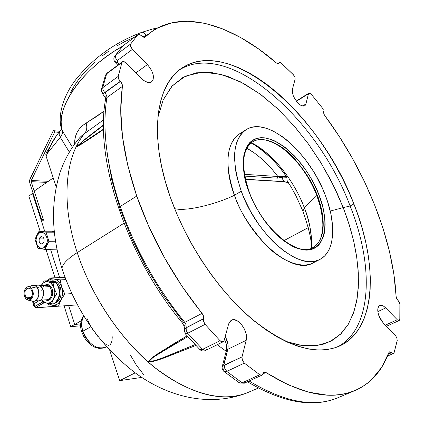 <?xml version="1.0" encoding="UTF-8"?>
<svg xmlns="http://www.w3.org/2000/svg" width="424" height="424" viewBox="0 0 424 424"><rect width="100%" height="100%" fill="white"/><g stroke="black" fill="none" stroke-linecap="round" stroke-linejoin="round"><path stroke-width="0.64" d="M258.746 139.719L265.689 140.106C283.831 143.545 306.732 168.816 316.813 195.602L318.896 194.802C313.59 178.562 290.641 142.347 264.332 137.8C238.712 136.194 240.8 173.469 248.877 191.579L249.164 191.738L248.877 191.579C251.999 200.303 257.432 210.299 265.18 221.572C276.215 236.481 293.138 249.826 306.881 250.133C331.218 247.605 326.141 210.94 318.896 194.802L317.216 195.326C323.061 209.371 328.934 238.405 312.594 247.749C328.934 238.405 323.061 209.371 317.216 195.326C313.564 184.239 305.566 171.524 293.217 157.177C280.667 143.672 262.97 135.373 252.837 141.674C256.419 139.597 260.702 139.077 265.689 140.106L259.827 139.623L265.689 140.106C291.06 146.317 311.81 180.47 316.813 195.602L317.216 195.326C313.564 184.239 305.566 171.524 293.217 157.177C280.667 143.672 262.97 135.373 252.837 141.674L252.423 141.929M251.459 142.761C279.861 157.765 298.109 190.588 304.294 207.696L302.932 211.237L304.294 207.696C309.875 222.457 312.281 235.967 311.513 248.231C311.672 232.728 309.266 219.219 304.294 207.696L316.813 195.602L320.337 206.467L322.611 218.911L322.887 225.441L322.341 231.88L320.777 237.896L318.747 242.056L320.777 237.896C324.514 226.713 323.194 212.615 316.813 195.602L304.294 207.696C293.768 179.765 272.086 152.847 251.337 142.697L255.571 145.628C268.355 154.527 278.796 165.074 286.889 177.258L284.165 176.034L279.766 176.654L277.879 176.506C268.233 163.818 257.877 154.394 246.805 148.236L254.252 152.91L260.431 157.749L266.484 163.351L272.325 169.632L277.879 176.506L277.365 178.17L283.826 176.718L286.279 176.946L286.889 177.258L286.974 180.322L288.771 183.142M316.442 245.019C312.991 248.623 308.354 250.218 302.529 249.8L302.529 249.8M123.983 223.22L77.221 252.609C91.791 297.017 121.752 341.092 155.02 367.741C190.228 394.203 220.819 402.615 246.784 392.979C216.357 405.726 169.907 385.708 137.323 351.729C104.5 317.783 86.183 279.904 77.221 252.609L123.983 223.22M172.186 344.664L187.101 335.866L158.38 353.303L153.128 356.95L148.654 361.031L155.173 360.919L162.079 358.683L195.872 345.454L164.443 357.845L152.624 361.587L150.494 361.985L148.532 361.449L151.018 358.587L153.424 356.727L172.186 344.664M226.31 351.374L217.236 344.712L226.31 351.374M80.041 137.355L84.519 133.602C86.803 130.889 87.355 127.38 86.162 123.071C87.355 127.38 86.803 130.889 84.519 133.602L103.599 119.865L84.519 133.602C64.936 156.864 60.733 202.879 77.221 252.609C67.252 258.995 62.18 264.348 62.01 268.662C62.18 264.348 67.252 258.995 77.221 252.609C60.733 202.879 64.936 156.864 84.519 133.602L81.111 136.279L79.018 138.547M102.576 125.594L103.509 124.879C95.114 131.721 82.182 140.461 77.258 146.593C85.431 141.68 94.197 135.956 103.546 129.421L81.217 144.287L76.49 146.778L83.311 140.678L102.576 125.594M388.373 353.939L391.442 352.604L389.921 351.766L388.919 352.514C381.976 371.27 370.258 384.118 353.759 391.05C330.264 400.394 300.987 394.214 265.928 372.511L287.546 384.541L308.094 392.067L327.105 395.126L333.45 395.163L340.705 394.5L347.579 393.085L355.063 390.52L361.964 387.011L367.385 383.291L371.556 379.708L381.521 367.529L388.919 352.514L389.518 351.835L393.112 353.552L394.092 352.72L397.219 340.488L396.822 337.753L395.327 335.368L383.593 323.496L395.327 335.368L396.822 337.753L397.219 340.488L394.092 352.72L393.467 353.484L391.553 352.715L388.294 354.135M383.593 323.496L379.067 316.288C377.127 310.67 377.371 307.082 379.793 305.519C381.473 304.888 383.439 305.693 385.708 307.935L377.848 311.587L385.708 307.935L397.267 319.744L385.268 325.192L397.267 319.744L385.708 307.935L383.704 306.266L381.775 305.397L380.089 305.407L378.786 306.303L377.985 308.01L377.757 310.389L378.129 313.23L379.968 318.318L383.593 323.496M398.104 300.632L399.556 302.953L399.996 304.914L399.816 319.24L399.159 320.533L397.267 319.744L398.995 320.581L399.572 320.157L399.816 319.24L399.874 303.971L398.915 301.681L396.546 298.199L396.111 296.349L393.88 274.323L389.46 251.474L382.973 228.16L374.567 204.707L364.391 181.43L352.598 158.629L339.354 136.602L324.816 115.635L323.851 113.913L323.56 111.719M305.905 103.975L304.681 105.809C300.706 106.567 296.89 103.196 293.238 95.697L292.385 89.305L295.141 79.15L292.385 89.305L292.284 92.151L293.238 95.697L294.569 98.49L298.268 103.371L300.314 105.03L302.259 105.963L303.923 106.09L305.174 105.406L305.905 103.975L308.497 93.725L296.424 101.299L308.497 93.725L308.884 93.137L311.359 94.367L322.208 107.802L323.247 109.625L322.208 107.802L311.359 94.367L309.568 93.063L308.879 93.142L308.497 93.725L305.905 103.975L302.577 106.048L305.905 103.975M293.26 74.587L294.86 77.062L295.141 79.15L294.86 77.062L293.737 75.127L281.414 63.255L293.26 74.587M238.659 382.384L240.858 383.169L242.157 382.824L259.742 374.752L261.719 375.219L262.885 373.745L261.846 375.171L259.742 374.752L244.346 363.114L242.332 360.199L241.987 356.934L246.185 340.334L246.439 336.099L246.053 333.72L244.319 328.897L241.553 324.572L239.905 322.802L238.161 321.381L234.647 319.818L233.004 319.733L230.28 320.979L228.631 323.947L224.148 340.461L228.631 323.947L231.472 320.152C237.806 316.5 248.846 331.69 246.185 340.334L227.799 349.281L223.798 365.334L241.987 356.934L224.476 365.287L224.789 368.525L226.782 371.403L244.346 363.114L242.539 360.692L241.913 357.337L246.185 340.334L227.799 349.281L228.154 346.366L227.805 343.064L227.041 340.313L225.595 341.511L227.041 340.313L225.239 336.444M185.389 333.9L185.792 334.048L184.313 330.815L184.62 329.247L186.205 327.662L186.009 324.604L184.758 322.357L202.068 313.347C173.501 277.773 151.723 238.686 136.729 196.068L120.225 206.493C134.88 248.681 156.392 287.302 184.758 322.357L202.068 313.347L203.345 315.652L203.562 318.705L186.205 327.662L186.009 324.604L184.096 326.077L186.009 324.604L184.758 322.357L182.373 322.95L182.15 322.675L182.373 322.95L184.758 322.357C156.392 287.302 134.88 248.681 120.225 206.493L136.729 196.068C122.573 153.742 117.819 117.172 122.467 86.348L106.928 97.531C101.972 128.26 106.403 164.581 120.225 206.493C106.403 164.581 101.972 128.26 106.928 97.531L105.449 100.101L106.928 97.531L106.684 95.527L104.892 92.724L102.56 93.725M105.279 98.119L105.12 97.663L106.684 95.527L105.12 97.663L105.279 98.119M350.113 205.99C317.369 118.121 228.626 39.156 179.458 69.87C228.626 39.156 317.369 118.121 350.113 205.99L343.212 207.612L333.465 185.548L321.747 164.141L308.338 143.884L293.53 125.255L277.656 108.73L261.078 94.764L244.192 83.798L227.434 76.246L211.285 72.478L196.248 72.811L182.866 77.454L171.678 86.507L163.198 99.894L157.887 117.374L163.161 99.979L172.335 85.775L185.399 76.166L201.808 72.186L220.549 74.184L240.339 81.758L259.896 93.89L278.171 109.217L294.479 126.347L308.492 144.096L320.178 161.571L329.692 178.175L337.271 193.572L343.212 207.612L330.248 211.062L343.212 207.612L347.15 218.381L350.807 230.047L354.014 242.592L356.542 255.916L358.126 269.849L358.45 284.117L357.156 298.311L353.908 311.879L348.38 324.143L340.371 334.34L329.824 341.707L316.914 345.581L302.036 345.523L285.797 341.426L299.339 345.11L311.868 346.021L323.162 344.256L333.052 339.958L341.405 333.317L348.141 324.54L353.208 313.877L356.584 301.575L358.28 287.885L358.322 273.077L356.764 257.405L353.674 241.108L349.127 224.429L343.212 207.612L350.113 205.99C374.265 266.272 372.325 328.881 337.509 346.906C372.325 328.881 374.265 266.272 350.113 205.99L353.886 203.955L350.113 205.99M170.358 197.293C148.638 136.592 155.793 84.53 181.938 68.063C230.497 35.245 320.719 115.052 353.886 203.955C378.897 266.071 376.136 330.577 338.739 346.408C315.138 355.81 285.84 346.382 250.844 318.127C217.703 289.714 186.576 243.254 170.358 197.293L165.376 181.631L161.571 166.319L158.979 151.548L157.606 137.493L157.452 124.312L158.486 112.143L160.659 101.103L163.924 91.282L168.211 82.765L173.437 75.599L179.522 69.822L186.369 65.444L193.895 62.466L202.004 60.87L210.601 60.627L219.59 61.703L228.881 64.04L238.394 67.586L248.035 72.281L257.728 78.053L267.396 84.837L276.967 92.549L286.375 101.124L295.549 110.484L304.432 120.543L312.965 131.228L321.09 142.459L328.759 154.156L335.919 166.24L342.528 178.621L348.528 191.219L353.886 203.955L358.561 216.733L362.509 229.474L365.689 242.083L368.08 254.464L369.633 266.526L370.332 278.171L370.152 289.3L369.066 299.816L367.062 309.605L364.126 318.572L360.268 326.613L355.476 333.63L349.784 339.513L343.207 344.182L335.776 347.542L327.551 349.519L318.588 350.044L308.958 349.063L298.75 346.546L288.071 342.47L277.026 336.841L265.737 329.686L254.347 321.063L242.989 311.036L231.811 299.72L220.962 287.234L210.585 273.729L200.822 259.371L191.807 244.351L183.656 228.859L176.474 213.102L170.358 197.293M245.676 129.956L239.772 133.671C226.072 143.603 224.296 164.13 234.461 195.247C217.978 203.478 186.56 211.889 174.64 208.64C186.56 211.889 217.978 203.478 234.461 195.247C249.837 239.422 292.756 275.134 312.695 263.113L316.309 260.813C305.201 270.48 282.962 262.62 266.177 245.379C249.651 226.851 239.083 210.14 234.461 195.247L241.272 191.229L234.461 195.247C226.835 176.527 221.985 140.731 242.936 132.145M318.71 198.718L317.327 195.263M325.235 195.093C336.714 224.095 334.992 252.333 319.542 259.583C299.736 271.546 256.796 235.569 241.272 191.229L244.06 198.188L250.876 211.915L259.085 224.89L268.318 236.534L273.194 241.696L283.179 250.436L293.116 256.785L297.934 258.99L302.588 260.532L307.029 261.396L311.216 261.587L315.111 261.11L318.678 259.976L321.89 258.216L324.715 255.852L327.137 252.916L329.141 249.439L330.709 245.464L331.838 241.039L332.761 231.006L332.559 225.499L330.853 213.754L327.492 201.384L325.235 195.093L322.622 188.807L316.399 176.442L312.854 170.464L305.02 159.164L296.418 149.057L287.329 140.492L282.697 136.888L273.443 131.212L268.906 129.203L264.486 127.778L260.225 126.967L256.16 126.776L252.333 127.221L248.787 128.302L245.56 130.03L242.687 132.389L240.196 135.367L238.129 138.939L236.507 143.084L235.357 147.769L234.689 152.942L234.525 158.565L235.723 170.914L237.085 177.518L241.272 191.229C231.006 160.002 232.681 139.448 246.296 129.564C267.422 115.821 309.557 152.508 325.235 195.093M302.932 211.237L303.796 213.468L302.932 211.237M255.714 145.718C267.062 153.197 277.455 163.712 286.889 177.258L284.737 176.14L282.146 176.209L282.538 177.078L286.889 177.258L286.974 180.327L287.827 182.097M82.892 331.171C88.68 344.368 96.232 349.736 105.55 347.267C95.548 352.058 83.782 337.382 82.892 331.171L81.901 332.209L82.892 331.171C80.995 326.581 81.26 321.503 83.676 315.933C81.297 319.956 81.037 325.033 82.892 331.171L90.784 326.793L82.892 331.171M93.047 329.967L89.687 324.561L87.201 318.79M97.833 336.407L95.389 333.248M103.514 342.629L100.228 339.258M105.433 344.15L104.5 343.466M108.629 345.332L106.307 344.686M112.265 336.762L111.978 341.044L110.452 344.495M105.83 347.118L106.562 346.731M84.185 335.199L85.706 337.896L89.628 342.433M86.162 123.071L104.103 111.152L96.465 116.579L86.162 123.071C78.191 128 74.359 135.002 74.672 144.065L74.703 141.028L75.419 136.708L76.956 132.643L79.293 128.954L82.367 125.753L86.162 123.071M244.441 174.322L277.879 176.506L244.441 174.322M284.186 181.583L245.411 179.262L283.789 181.705L284.186 181.583L282.797 179.569L282.146 176.209L277.879 176.506L277.365 178.17L244.754 176.103L277.365 178.17L282.538 177.078L282.797 179.575L284.186 181.583L288.278 182.654L284.186 181.583M287.371 181.933L288.166 182.182M251.04 142.936L255.571 145.628L251.024 142.946M248.877 191.579L245.385 180.227L243.508 169.489L243.201 164.486L243.832 155.481L246.074 148.082L247.764 145.066L249.805 142.549L252.169 140.54L254.84 139.056L257.776 138.102L260.951 137.683L264.332 137.8L271.572 139.591L275.367 141.24L283.121 145.941L287.011 148.941L294.654 156.106L301.893 164.586L305.285 169.224L311.476 179.108L314.221 184.265L318.896 194.802L322.351 205.333L323.581 210.479L324.975 220.321L325.123 224.927L324.296 233.29L323.321 236.968L320.279 243.122L318.223 245.538L315.838 247.468L313.135 248.888L310.14 249.784L306.881 250.133L303.383 249.927L295.798 247.844L291.791 245.973L283.55 240.647L279.395 237.233L271.254 229.071L263.622 219.42L260.103 214.162L253.854 203.059L248.877 191.579M122.425 61.787L107.161 73.05L105.475 75.18L101.463 89.273L102.74 87.673L106.636 73.776L105.242 75.827M200.006 349.726L199.635 349.344L201.002 349.869L202.545 349.365L187.715 333.269L205.115 324.36L203.515 321.159L203.7 317.475L202.905 314.635L182.156 286.47L164.274 257.368L148.983 226.919L136.729 196.068L127.847 165.758L122.504 136.862L120.745 110.176L122.441 85.208L121.344 82.638L120.4 81.493L122.197 84.297L122.467 86.348L106.928 97.531L106.684 95.527L104.892 92.724L120.4 81.493L118.577 78.838L118.211 76.389L102.74 87.673L118.211 76.389L121.953 62.476L106.636 73.776L102.74 87.673L101.469 89.252L101.288 90.763L103.005 93.725L120.257 81.344L118.747 79.224L118.169 76.686L121.953 62.476L122.859 61.565L124.105 61.644L125.811 62.71L141.293 78.361L126.087 62.975L123.564 61.517L122.557 61.697L106.636 73.776L107.198 73.023M105.253 75.795L105.454 75.223M115.625 55.242L130.725 43.969L115.625 55.242L122.87 45.887L115.625 55.242C114.994 56.747 115.567 58.517 117.347 60.553L117.077 61.798L119.261 64.119L117.374 62.222L115.476 62.863L117.374 62.222L117.347 60.553C115.567 58.517 114.994 56.747 115.625 55.242L114.835 56.042C113.309 58.194 113.574 60.521 115.625 63.012L117.798 65.201M115.657 62.052L114.994 61.215M56.853 135.192L52.995 140.927L51.002 144.722L47.483 153.175L60.69 136.82L62.09 134.382L62.551 131.71L61.379 128.022L62.397 130.937L61.443 126.675L61.162 121.847L61.655 116.462L63.017 110.563L65.317 104.203L68.593 97.472L72.854 90.487L78.058 83.385L84.138 76.309L90.959 69.414L98.373 62.853L106.212 56.742L114.295 51.187L122.287 46.428M137.975 34.545L123.061 45.723M137.842 34.673L139.305 34.355L141.483 35.764L139.417 34.386L137.842 34.673L122.87 45.887L137.842 34.673L130.725 43.969L137.842 34.673M132.484 49.327C130.698 47.26 130.11 45.474 130.725 43.969L130.693 46.433L132.484 49.327L117.347 60.553L132.484 49.327L147.414 64.575L132.484 49.327M135.892 72.896L147.414 64.575C153.567 72.022 154.961 77.809 151.601 81.943C148.84 83.443 145.4 82.251 141.293 78.361L144.87 81.207L148.352 82.542L151.204 82.177L153.006 80.184L153.488 76.877L152.598 72.753L150.467 68.439L147.414 64.575L135.892 72.896M102.74 87.673L103.085 90.105L104.749 92.58L103.085 90.105L102.74 87.673M184.626 329.231L184.096 326.077L182.373 322.95C126.532 256.16 94.276 158.502 105.576 99.338L105.12 97.663L102.65 93.815L103.005 93.725L101.288 90.763L101.352 89.676M206.695 349.084L205.629 350.441L202.545 349.365L220.024 340.705L221.291 341.665L222.536 341.951L223.543 341.527L224.148 340.461L223.13 341.802L220.024 340.705L205.115 324.36L187.715 333.269L202.545 349.365L220.024 340.705L205.115 324.36L203.626 321.588L203.515 318.859L186.163 327.821L186.242 330.524L187.715 333.269L185.792 334.048L187.715 333.269L186.242 330.524L186.163 327.821L184.62 329.257L184.413 329.962M184.504 329.543L184.313 330.81L185.792 334.048L185.452 334.022M205.656 350.425C203.743 351.342 201.856 351.109 200.011 349.726L202.545 349.365L205.656 350.425L223.103 341.818M245.332 381.796L244.272 383.227L242.157 382.824L226.782 371.403L225.197 371.837L223.687 371.217L224.232 371.663L226.782 371.403L224.789 368.525L224.476 365.287L223.681 364.719L222.261 366.532L223.681 364.719L227.799 349.281L226.522 350.558L227.927 348.74L228.101 345.078L227.041 340.313M223.284 369.77L223.379 368.922M277.964 63.828L278.944 63.181L278.573 63.717L276.581 63.096L258.836 49.11L240.837 37.641L222.865 28.975L205.227 23.415L188.261 21.221L172.335 22.647L157.839 27.883L151.251 31.97L144.51 37.365L142.623 36.761L141.483 35.764M277.874 63.817L279.342 62.556L281.414 63.255L280.603 62.673L279.305 62.582L278.626 63.685L278.08 63.839L276.581 63.096C233.041 25.191 183.454 8.931 151.416 31.858L144.886 37.259L143.254 37.121L141.621 35.907M323.539 111.814L323.851 113.913L324.816 115.635C365.181 169.844 393.165 238.77 396.111 296.349L396.546 298.199L397.998 300.521M249.121 381.001C283.9 401.888 313.098 407.634 336.714 398.237C312.027 407.904 282.278 402.408 247.478 381.759M262.885 373.745L263.336 372.654L264.035 372.134L265.928 372.511L262.838 373.931L265.928 372.511L263.882 372.198M262.922 373.586L263.951 372.166M224.232 371.663L239.449 382.92L244.277 383.222L242.157 382.824L226.782 371.403L244.346 363.114L259.742 374.752L242.157 382.824L239.645 382.999L240.117 383.248L238.686 382.406M225.451 341.119L223.909 341.055L225.451 341.119M103.541 129.119L77.226 146.513C82.786 140.376 95.008 132.113 103.509 125.35L84.238 140.143L76.802 146.333C76.076 147.117 76.892 146.789 79.256 145.347L103.541 129.119M186.491 337.393L158.062 354.188L152.82 357.686L148.692 361.746L155.804 360.347L162.418 357.989L195.056 344.601L164.274 357.284L153.456 361.084C150.128 362.07 148.517 362.202 148.633 361.481C148.755 360.723 150.801 359.011 154.76 356.351L173.13 345.078L187.8 336.651M182.633 321.233L163.516 295.597L146.407 267.804L131.827 238.691L120.204 209.154L111.841 180.067L106.906 152.274M130.513 355.291L136.486 365.324L143.529 374.487M59.514 131.885L59.084 134.212L60.309 137.307L59.079 134.191L59.132 132.728L59.662 131.7M134.562 37.105L124.518 41.722L116.748 46.015M109.191 50.827L101.951 56.095M95.146 61.734L88.865 67.655L83.205 73.776L78.244 80.004L74.036 86.242L70.638 92.411M122.441 46.264C81.768 68.683 54.256 109.578 62.397 130.937L62.259 133.91L60.309 137.307L69.366 152.126L60.309 137.307L47.483 153.175L46.073 156.085L56.169 186.867L46.073 156.085L45.808 154.681L46.078 153.287L45.808 154.681L46.073 156.085L47.483 153.175L46.836 151.723L47.483 153.175C49.878 146.354 52.883 140.503 56.503 135.627M152.682 28.996L155.184 29.378L152.682 28.996M141.637 32.378C142.925 31.927 144.436 32.934 146.169 35.393L147.632 34.667L146.169 35.393C144.436 32.934 142.925 31.927 141.637 32.378M142.565 36.718L146.169 35.393L142.565 36.718M62.397 130.937L72.425 147.271L62.397 130.937M135.214 372.844L119.695 380.646L109.694 350.15L119.695 380.646L135.214 372.844M141.759 377.402L119.695 380.646L141.759 377.402M46.963 152.598L46.216 153.085M143.916 37.344L146.169 35.393M308.269 227.64L283.979 240.604L308.269 227.64M43.603 220.114L41.552 221.466L43.603 220.114L34.222 191.038L53.249 177.969L34.222 191.038L43.603 220.114M53.249 177.969L56.169 186.867M81.196 320.804L74.719 324.45L68.619 305.508L74.719 324.45L81.196 320.804M59.62 277.577L50.514 249.296M44.695 231.218L32.547 193.498L33.194 193.519L32.547 193.498L28.816 196.052L40.105 231.218L28.816 196.052L32.547 193.498L41.552 221.466M80.74 323.925L74.719 324.45L70.75 326.681L64.056 305.826L70.75 326.681L74.719 324.45L80.74 323.925L74.719 324.45L68.619 305.508M39.485 238.124L41.393 236.597C43.863 237.191 44.637 239.141 43.714 242.448L41.817 243.97C39.347 243.387 38.568 241.436 39.485 238.124L43.677 238.103L39.485 238.124L39.077 239.433L39.183 241.574L39.718 242.798L41.022 243.88L42.522 243.752L43.38 242.994L44.128 241.139L43.789 238.341L43.094 237.281L41.669 236.587L40.672 236.82L39.485 238.124M51.548 231.228L39.066 231.218L35.07 239.279L37.959 248.332L44.896 249.386L46.661 245.348L46.19 244.987C42.204 253.536 32.685 243.678 37.036 235.612L36.803 235.256L35.07 239.279L37.959 248.332L44.896 249.386L48.956 241.298L46.02 232.177L54.293 232.177L46.02 232.177L39.066 231.218L51.548 231.228L54.23 231.562M55.496 241.24L48.956 241.298L55.496 241.24M44.896 249.386L56.949 249.19L44.896 249.386M37.323 234.244L36.803 235.256L37.036 235.612C40.932 227.02 50.604 236.82 46.19 244.987L46.661 245.348L48.956 241.298L46.02 232.177L39.066 231.218L37.323 234.244M37.036 235.612L39.596 232.787L41.748 232.278L43.884 232.983L46.359 236.062L47.149 238.998L47.09 242.136L46.19 244.987L43.603 247.802L42.543 248.199L40.354 248.072L38.367 246.763L36.867 244.478L36.014 239.995L37.036 235.612M58.327 306.192L36.114 307.782L34.328 306.716L42.718 301.978L34.789 306.361L35.955 307.31L35.78 307.676L58.062 306.154L36.045 307.787L34.789 306.361L34.28 306.965M35.955 307.31L44.372 302.651L35.955 307.31M50.424 278.25L49.46 278.006L47.456 280.815L49.46 278.006L64.989 277.349L49.46 278.006L51.49 278.494L50.424 278.25M52.671 278.738L53.975 278.976L52.671 278.738M47.944 280.879L50.822 279.188L53.975 278.976C57.494 279.755 60.054 282.432 61.666 287L60.235 279.877L53.975 278.976L56.365 279.845L58.544 281.557L60.351 283.995L61.666 287C63.044 291.712 62.752 296.111 60.786 300.203L64.798 294.055L61.666 287L62.397 290.355L62.492 293.837L61.941 297.197L60.786 300.203C58.613 304.066 55.767 305.741 52.242 305.227L58.48 306.213L60.786 300.203L58.109 303.611L54.685 305.243L52.242 305.227L48.707 303.499L52.242 305.227L50.938 304.957L58.48 306.213L77.353 304.904L58.48 306.213L60.786 300.203L64.798 294.055L71.741 293.652L64.798 294.055L63.044 290.562L61.146 285.188L60.235 279.877L65.837 279.623L60.235 279.877L52.751 278.875L50.35 279.358L47.944 280.879M49.762 304.686L50.938 304.957L49.762 304.686M47.742 304.135L48.702 304.411L47.742 304.135L47.271 303.261L47.742 304.135M33.205 301.332L34.789 306.361L33.856 303.86L33.326 304.416L38.589 300.929L33.856 303.86L33.348 301.236L32.685 301.888L32.775 301.162M32.685 301.888L33.358 304.501M55.094 303.213C60.319 300.584 62.1 295.422 60.436 287.732L59.079 287.806L59.795 293.498L59.079 287.806L56.784 283.55L59.079 287.806L60.436 287.732C58.645 282.914 55.867 280.609 52.104 280.821L51.76 280.836M49.725 281.117L50.742 280.879L55.242 282.114L53.016 281.033L49.725 281.117M55.814 302.227L57.659 300.245L58.618 298.523L59.747 294.161C59.328 297.754 58.014 300.441 55.814 302.227M30.82 289.12C33.311 293.615 32.759 296.885 29.166 298.931L26.431 297.818L31.297 297.531L26.431 297.818L25.08 295.236L24.831 293.127L25.159 291.065L26.007 289.369L27.258 288.294L29.457 288.182L30.82 289.12L32.176 291.707L32.431 293.832L32.097 295.904L30.65 298.231L29.261 298.915L27.777 298.766L26.431 297.818C23.951 293.313 24.513 290.048 28.116 288.023L30.82 289.12M30.353 286.285L32.383 285.267L33.475 285.209L35.605 286.004L36.559 286.831L31.334 288.092C34.508 294.32 33.576 298.364 28.535 300.234L25.917 298.841C22.986 293.906 23.431 289.936 27.258 286.937L29.367 286.836L31.334 288.092L36.559 286.831L34.927 285.612L33.13 285.193L27.587 286.825M35.319 285.818L38.139 284.981L40.269 285.776L41.223 286.598L37.174 287.578L41.223 286.598L39.935 285.564L37.794 284.965L35.054 285.675M48.177 299.551C52.449 296.36 52.963 292.062 49.719 286.666L41.632 287.075L49.719 286.666L46.078 285.209L39.851 285.516M44.658 285.283L47.355 284.536L48.442 284.78L50.435 286.136L49.719 286.666L50.435 286.136C55.109 290.583 52.11 301.761 46.661 300.287M52.454 281.541L47.419 280.81L44.25 280.953L48.887 282.018L50.753 283.078L53.064 285.845L54.129 288.288L52.974 282.49L47.907 281.753C50.753 282.395 52.825 284.573 54.129 288.288L52.974 282.49L56.143 282.342L52.974 282.49L45.93 281.769L43.179 283.147L41.303 285.447C43.025 282.628 45.225 281.398 47.907 281.753L44.25 280.953L47.419 280.81L56.143 282.342L58.666 288.039L59.832 293.843L56.668 294.023L54.129 288.288L54.823 292.428L54.638 295.236L53.419 299.021L51.251 301.793L49.449 302.863L46.502 303.118L44.578 302.381L42.087 300.06L42.84 300.966L42.861 302.238L41.753 300.075L42.861 302.238L46.502 303.118L42.84 300.966L42.861 302.238L51.564 303.913L53.419 299.021C51.664 302.164 49.359 303.531 46.502 303.118L51.564 303.913L53.419 299.021L56.668 294.023L54.129 288.288C55.242 292.115 55.009 295.698 53.419 299.021L56.668 294.023L59.832 293.843L57.961 298.74L54.728 303.701L51.564 303.913L54.728 303.701L57.961 298.74M41.732 284.668L42.506 283.412L41.732 284.668M43.349 282.172L44.25 280.953L43.349 282.172M41.743 290.726C43.354 284.711 46.248 283.179 50.435 286.136L51.94 288.458L52.719 291.394L52.311 295.952L51.044 298.411L49.2 299.954L47.053 300.346L45.442 299.848M46.868 299.757L47.488 299.72C52.338 296.991 53.08 292.639 49.719 286.666L47.636 285.331L45.389 285.379M41.223 286.598L43.221 290.371L43.455 295.024L41.838 298.973L39.989 300.531L38.934 300.881L36.92 300.727L37.884 300.929C43.163 301.777 45.718 290.906 41.223 286.598M36.755 300.664L36.093 300.351M36.559 286.831L38.563 290.62L38.796 295.295L37.18 299.259L35.325 300.823L34.27 301.173L32.266 301.024L33.226 301.226C38.51 302.068 41.054 291.156 36.559 286.831M31.334 288.092L29.659 286.931L27.825 286.772L26.118 287.631L24.343 290.498L24.009 294.362L24.661 296.858L25.917 298.841L27.581 300.012L29.415 300.192L31.127 299.349L32.918 296.477L33.326 293.917L33.019 291.293L31.334 288.092M55.051 277.773L45.93 249.365L55.051 277.773M80.724 325.791L70.75 326.681L80.724 325.791M29.712 182.723L29.94 179.177L53.318 130.666L59.98 131.297L53.318 130.666L54.712 131.965L53.318 130.666L29.638 180.009L29.712 182.723L41.616 219.664L29.712 182.723M59.116 132.378L54.712 131.965L31.281 180.502L48.394 181.308L31.281 180.502L31.206 181.684L31.281 180.502L54.712 131.965L59.116 132.378M46.799 182.399L31.206 181.684L43.131 218.662L41.616 219.664L43.131 218.662L31.206 181.684L46.799 182.399M43.465 219.685L41.616 219.664L43.465 219.685M313.076 247.494C316.532 245.581 319.097 242.385 320.777 237.896M258.433 388.029L246.784 392.979C208.894 407.491 167.602 396.694 135.346 372.945C100.901 346.525 76.458 311.746 62.01 268.609C51.41 234.472 50.732 202.513 59.98 172.727C64.517 159.36 71.216 147.557 80.067 137.328L78.822 138.775M224.227 371.663C222.309 369.914 221.704 368.016 222.409 365.96L226.766 348.963L226.389 344.325L224.55 338.977M180.698 68.927L181.938 68.063M319.542 259.583L312.695 263.113M312.594 247.749C297.298 257.432 261.899 228.112 249.164 191.738M311.407 248.268C311.873 241.214 309.048 228.859 302.932 211.205L295.82 195.522L290.949 186.719L288.161 182.527M105.55 347.267L103.535 348.056L99.137 348.422L95.172 347.431L91.367 345.348L86.353 340.536L83.729 336.497L81.858 332.072C79.733 326.56 80.3 321.116 83.56 315.742M288.288 182.665L283.789 181.705L245.448 179.421M252.837 141.674C241.998 149.328 240.763 165.985 249.132 191.659M105.47 75.18L107.124 73.076M114.83 56.042L123.018 45.755M102.65 93.815L101.283 90.741L101.458 89.273M200.011 349.726L185.521 334.048L184.313 330.789L184.615 329.273M387.499 356.075L393.456 353.489M277.572 63.727L279.321 62.572M296.254 101.071L308.884 93.137M386.381 326.321L399.148 320.539M336.714 398.237L353.738 391.061M244.277 383.222L261.846 375.171M144.017 37.36L149.868 33.003M45.993 153.472L56.429 135.717L61.353 129.161L62.206 130.608C57.102 119.441 61.512 96.895 77.348 77.672C94.52 57.097 115.938 42.008 141.605 32.394M157.967 27.814L153.133 28.885M152.661 29.002L141.881 32.298M41.748 236.592L41.393 236.597M34.243 306.886L33.326 304.411M46.857 299.757L40.635 300.15M37.884 300.929L35.876 300.505M33.226 301.226L28.535 300.234M28.116 288.023L28.588 288.002"/></g></svg>
